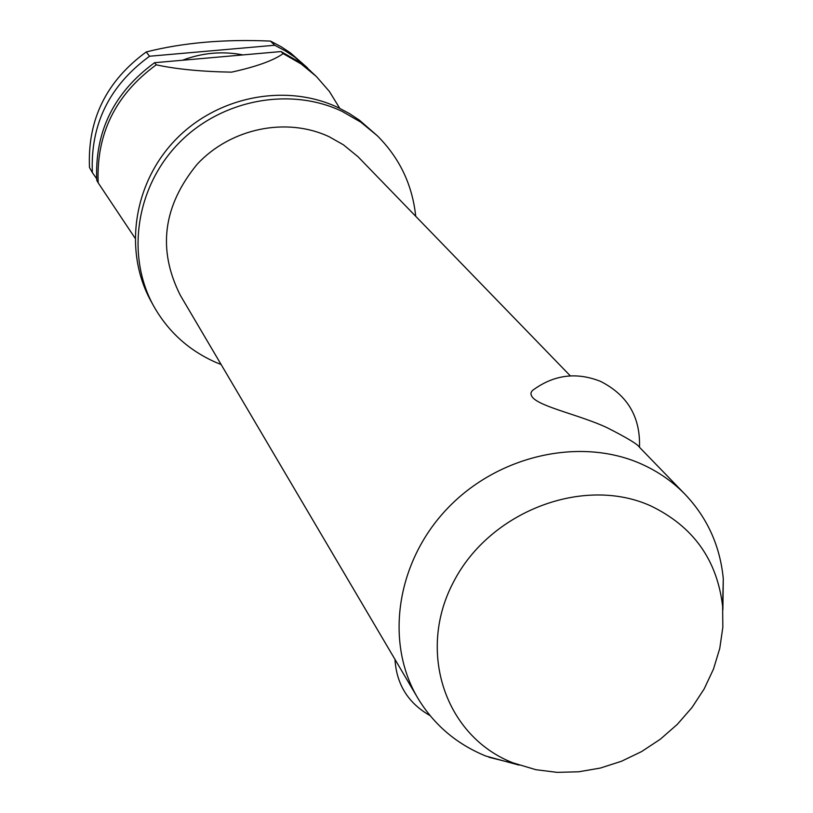 <?xml version="1.0" encoding="UTF-8"?>
<svg xmlns="http://www.w3.org/2000/svg" width="813" height="813" viewBox="0 0 813 813"><rect width="100%" height="100%" fill="white"/><g stroke="black" fill="none" stroke-linecap="round" stroke-linejoin="round"><path stroke-width="1.22" d="M415.717 216.258C412.384 184.825 399.569 157.976 377.252 135.7L359.397 120.151L349.184 113.424L338.34 107.672C286.176 82.835 217.447 96.107 175.415 139.877C133.23 183.514 123.454 251.471 151.045 301.277L153.677 306.054C168.088 331.582 188.707 350.312 215.526 362.232L221.136 364.519M570.34 375.88L357.954 156.675L343.381 144.785L329.245 136.787C286.745 116.716 230.851 128.098 197.254 164.145C162.925 205.923 157.295 249.662 180.344 295.343L417.811 698.123C384.569 642.26 396.338 561.956 447.282 508.623C498.013 455.117 580.604 436.642 641.63 464.121C658.286 471.601 672.798 481.703 685.166 494.426C707.381 517.891 720.084 545.97 723.285 578.653L722.879 609.78M639.485 447.262L639.445 447.231C637.677 444.223 626.762 437.648 606.701 427.516C580.411 415.25 541.112 407.069 532.779 397.659C529.995 394.366 530.442 391.571 534.131 389.275C554.801 374.61 576.966 371.988 600.614 381.409C627.565 395.108 640.522 417.059 639.485 447.262M519.019 765.104L485.808 756.039C456.571 744.078 433.908 724.779 417.811 698.123M377.252 135.7L360.738 122.113L342.07 111.351C289.631 86.391 220.506 99.755 178.22 143.779C135.781 187.661 125.944 256.004 153.677 306.054M310.749 71.158L294.753 57.103L285.454 50.955L274.692 45.254L149.551 56.239L146.218 51.961C182.925 42.662 224.347 39.034 270.485 41.097L274.692 45.254M307.466 67.845L290.414 52.865L281.176 46.758L270.485 41.097M650.685 505.869C583.815 475.493 490.046 511.133 453.684 581.671C416.307 651.782 445.494 736.598 513.003 762.858L535.899 769.708L557.047 772.35L578.683 771.791L600.309 768.072L621.447 761.273L641.62 751.568L660.369 739.18L677.29 724.383L692.005 707.513L704.16 688.936L713.489 669.079L719.769 648.368L722.838 627.28L722.615 606.285C717.147 559.822 693.174 526.346 650.685 505.869M154.582 62.703C113.932 92.438 94.654 131.645 96.747 180.323L98.19 182.854C96.097 134.013 115.446 94.674 156.238 64.827L154.582 62.703L281.054 51.554L283.148 53.628L301.186 63.983L316.369 76.493L329.397 91.463L339.743 108.332M316.369 76.493L307.944 68.709L299.032 61.879L281.054 51.554M98.19 182.854L134.999 238.057M283.148 53.628C273.493 60.538 256.288 66.717 231.542 72.154C201.38 71.615 176.279 69.176 156.238 64.827M149.551 56.239C109.338 85.639 90.284 124.44 92.377 172.62L96.625 178.677M242.955 54.908C222.538 50.955 202.376 52.733 182.488 60.243M146.218 51.961C106.31 81.148 87.408 119.674 89.491 167.529L92.377 172.62M639.445 447.231L685.166 494.426M394.976 659.394C396.531 684.444 408.228 703.184 430.057 715.592M722.615 606.285L723.285 578.653M515.727 763.925L488.898 757.238"/></g></svg>
